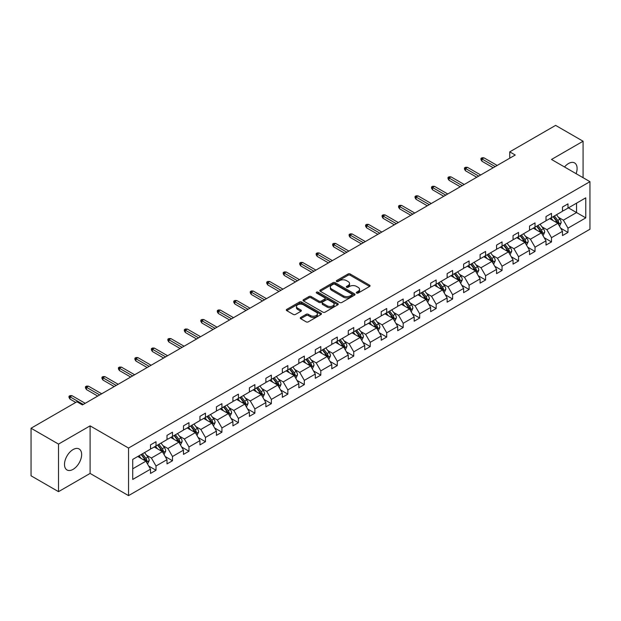 <?xml version="1.0" encoding="UTF-8"?>
<svg xmlns="http://www.w3.org/2000/svg" width="621" height="621" viewBox="0 0 621 621"><rect width="100%" height="100%" fill="white"/><g stroke="black" fill="none" stroke-linecap="round" stroke-linejoin="round"><path stroke-width="0.93" d="M356.64 293.058A1.071 0.613 0 0 0 358.154 293.058L369.611 286.444A1.521 0.877 0 0 0 370.054 285.823A1.521 0.877 0 0 0 369.611 285.202L350.197 273.993A1.521 0.877 0 0 0 348.047 273.993L336.59 280.607A1.071 0.613 0 0 0 336.272 281.041A1.071 0.613 0 0 0 336.59 281.484A1.071 0.613 0 0 0 338.096 281.484L339.578 280.622A4.883 2.818 0 0 1 346.479 280.622L348.102 281.561A4.883 2.818 0 0 1 349.53 283.549A4.883 2.818 0 0 1 348.102 285.544L346.619 286.397A1.071 0.613 0 0 0 346.301 286.832A1.071 0.613 0 0 0 346.619 287.267A1.071 0.613 0 0 0 348.125 287.267L349.607 286.413A4.883 2.818 0 0 1 356.508 286.413L358.123 287.344A4.883 2.818 0 0 1 359.559 289.339A4.883 2.818 0 0 1 358.123 291.334L356.64 292.188A1.071 0.613 0 0 0 356.33 292.623A1.071 0.613 0 0 0 356.64 293.058L356.64 292.188M73.068 469.367A12.117 6.994 120 0 0 80.986 458.686A12.117 6.994 120 0 0 79.131 448.975A12.117 6.994 120 0 0 73.068 449.573A12.117 6.994 120 0 0 65.151 460.254A12.117 6.994 120 0 0 67.014 469.965A12.117 6.994 120 0 0 73.068 469.367M576.102 173.67A12.117 6.994 120 0 0 574.588 162.927A12.117 6.994 120 0 0 568.525 163.525A12.117 6.994 120 0 0 564.52 166.987M300.704 317.447A1.521 0.877 0 0 0 300.261 318.068A1.521 0.877 0 0 0 300.704 318.697L306.153 321.841A1.521 0.877 0 0 0 308.311 321.841L321.034 314.49A1.521 0.877 0 0 0 321.476 313.869A1.521 0.877 0 0 0 321.034 313.248L301.62 302.039A1.521 0.877 0 0 0 299.462 302.039L286.739 309.39A1.521 0.877 0 0 0 286.297 310.011A1.521 0.877 0 0 0 286.739 310.632L293.322 314.428A1.521 0.877 0 0 0 295.472 314.428L300.921 311.284A1.521 0.877 0 0 0 301.371 310.663A1.521 0.877 0 0 0 300.921 310.042L297.661 308.156A4.083 2.352 0 0 1 296.465 306.495A4.083 2.352 0 0 1 298.98 304.313A4.083 2.352 0 0 1 303.428 304.826L316.205 312.208A4.083 2.352 0 0 1 317.401 313.869A4.083 2.352 0 0 1 314.886 316.042A4.083 2.352 0 0 1 310.438 315.538L308.311 314.304A1.521 0.877 0 0 0 306.153 314.304L300.704 317.447L300.704 318.697L306.153 315.577L306.153 314.304M90.099 425.859L58.514 444.093L31.05 428.234L31.05 475.802L58.514 491.661L90.099 473.427L128.547 495.62L128.547 448.052L90.099 425.859L90.099 473.427M583.08 177.699L583.08 141.231L551.502 159.465L589.95 181.666L128.547 448.052M583.08 141.231L555.616 125.38L509.756 151.858L509.756 158.2M31.05 428.234L76.919 401.756L82.407 404.923L515.244 155.025L509.756 151.858M339.687 302.474A1.521 0.877 0 0 0 341.845 302.474L354.568 295.13A1.521 0.877 0 0 0 355.018 294.509A1.521 0.877 0 0 0 354.568 293.888L335.161 282.679A1.521 0.877 0 0 0 333.003 282.679L320.281 290.023A1.521 0.877 0 0 0 319.831 290.651A1.521 0.877 0 0 0 320.281 291.272L339.687 302.474M316.982 293.291A1.071 0.613 0 0 1 318.068 293.438L318.068 292.173L337.801 303.568A1.521 0.877 0 0 1 338.243 304.189A1.521 0.877 0 0 1 337.801 304.81L325.078 312.161A1.521 0.877 0 0 1 322.92 312.161L303.506 300.952L308.955 297.832L308.955 296.559L303.506 299.702A1.521 0.877 0 0 0 303.064 300.331A1.521 0.877 0 0 0 303.506 300.952L303.506 299.702M308.955 297.832A1.521 0.877 0 0 1 311.113 297.832L311.113 296.559A1.521 0.877 0 0 0 308.955 296.559M311.113 296.559L318.984 301.107A1.521 0.877 0 0 0 321.142 301.107L324.752 299.019A1.521 0.877 0 0 0 325.202 298.398A1.521 0.877 0 0 0 324.752 297.777L316.555 293.042A1.071 0.613 0 0 1 316.244 292.607A1.071 0.613 0 0 1 316.904 292.041A1.071 0.613 0 0 1 318.068 292.173M58.514 444.093L58.514 491.661M132.723 459.408L150.523 449.13L150.523 444.884L156.011 441.71L156.011 445.963L167.002 439.621L167.002 435.368L172.491 432.2L172.491 436.447L183.474 430.105L183.474 425.859L188.97 422.684L188.97 426.93L199.954 420.588L199.954 416.342L205.45 413.167L205.45 417.421L216.434 411.079L216.434 406.825L221.93 403.658L221.93 407.904L232.914 401.562L232.914 397.316L238.41 394.141L238.41 398.395L249.394 392.053L249.394 387.799L254.882 384.632L254.882 388.878L265.873 382.536L265.873 378.282L271.361 375.115L271.361 379.361L282.345 373.019L282.345 368.773L287.841 365.598L287.841 369.852L298.825 363.51L298.825 359.256L304.321 356.089L304.321 360.335L315.305 353.993L315.305 349.747L320.801 346.572L320.801 350.826L331.785 344.476L331.785 340.23L337.281 337.056L337.281 341.309L348.265 334.967L348.265 330.714L353.753 327.546L353.753 331.793L364.744 325.451L364.744 321.204L370.232 318.03L370.232 322.283L381.224 315.942L381.224 311.688L386.712 308.521L386.712 312.767L397.696 306.425L397.696 302.179L403.192 299.004L403.192 303.25L414.176 296.908L414.176 292.662L419.672 289.487L419.672 293.741L430.656 287.399L430.656 283.145L436.152 279.978L436.152 284.224L447.136 277.882L447.136 273.636L452.631 270.461L452.631 274.715L463.615 268.373L463.615 264.119L469.103 260.952L469.103 265.198L480.095 258.856L480.095 254.602L485.583 251.435L485.583 255.681L496.575 249.339L496.575 245.093L502.063 241.918L502.063 246.172L513.047 239.83L513.047 235.576L518.543 232.409L518.543 236.655L529.527 230.313L529.527 226.067L535.023 222.892L535.023 227.146L546.006 220.797L546.006 216.55L551.502 213.376L551.502 217.629L562.486 211.287L562.486 207.034L567.982 203.867L567.982 208.113L585.774 197.843L585.774 217.886L567.982 228.155L567.982 232.409L562.486 235.576L562.486 231.33L551.502 237.672L551.502 241.918L546.006 245.093L546.006 240.839L535.023 247.189L535.023 251.435L529.527 254.61L529.527 250.356L518.543 256.698L518.543 260.952L513.047 264.119L513.047 259.873L502.063 266.215L502.063 270.461L496.575 273.636L496.575 269.382L485.583 275.724L485.583 279.978L480.095 283.145L480.095 278.899L469.103 285.241L469.103 289.487L463.615 292.662L463.615 288.416L452.631 294.758L452.631 299.004L447.136 302.179L447.136 297.925L436.152 304.267L436.152 308.521L430.656 311.688L430.656 307.442L419.672 313.784L419.672 318.03L414.176 321.204L414.176 316.951L403.192 323.293L403.192 327.546L397.696 330.714L397.696 326.467L386.712 332.809L386.712 337.063L381.224 340.23L381.224 335.984L370.232 342.326L370.232 346.572L364.744 349.747L364.744 345.493L353.753 351.835L353.753 356.089L348.265 359.256L348.265 355.01L337.281 361.352L337.281 365.598L331.785 368.773L331.785 364.519L320.801 370.869L320.801 375.115L315.305 378.29L315.305 374.036L304.321 380.378L304.321 384.632L298.825 387.799L298.825 383.553L287.841 389.895L287.841 394.141L282.345 397.316L282.345 393.062L271.361 399.404L271.361 403.658L265.873 406.825L265.873 402.579L254.882 408.921L254.882 413.167L249.394 416.342L249.394 412.096L238.41 418.438L238.41 422.684L232.914 425.859L232.914 421.605L221.93 427.947L221.93 432.2L216.434 435.368L216.434 431.121L205.45 437.463L205.45 441.71L199.954 444.884L199.954 440.631L188.97 446.973L188.97 451.226L183.474 454.393L183.474 450.147L172.491 456.489L172.491 460.743L167.002 463.91L167.002 459.664L156.011 466.006L156.011 470.252L150.523 473.427L150.523 469.173L132.723 479.451L132.723 459.408M128.547 495.62L589.95 229.234L589.95 181.666M154.256 446.973L162.384 451.669L151.4 458.011L146.494 455.177M151.4 458.011L156.011 466.006M162.384 451.669L167.002 459.664M150.523 448.121L151.4 448.626L156.011 445.963M170.736 437.463L178.864 442.152L167.88 448.502L162.966 445.668M167.88 448.502L172.491 456.489M178.864 442.152L183.474 450.147M167.002 438.605L167.88 439.109L172.491 436.447M187.216 427.947L195.343 432.643L184.359 438.985L179.446 436.152M184.359 438.985L188.97 446.973M195.343 432.643L199.954 440.631M183.474 429.088L184.359 429.6L188.97 426.93M203.688 418.438L211.823 423.126L200.831 429.468L195.925 426.635M200.831 429.468L205.45 437.463M211.823 423.126L216.434 431.121M199.954 419.579L200.831 420.083L205.45 417.421M220.168 408.921L228.303 413.617L217.311 419.959L212.405 417.126M217.311 419.959L221.93 427.947M228.303 413.617L232.914 421.605M216.434 410.062L217.311 410.566L221.93 407.904M236.648 399.404L244.775 404.1L233.791 410.442L228.885 407.609M233.791 410.442L238.41 418.438M244.775 404.1L249.394 412.096M232.914 400.545L233.791 401.057L238.41 398.395M253.127 389.895L261.255 394.583L250.271 400.925L245.365 398.092M250.271 400.925L254.882 408.921M261.255 394.583L265.873 402.579M249.394 391.036L250.271 391.54L254.882 388.878M269.607 380.378L277.734 385.074L266.751 391.416L261.845 388.583M266.751 391.416L271.361 399.404M277.734 385.074L282.345 393.062M265.873 381.519L266.751 382.031L271.361 379.361M286.087 370.869L294.214 375.558L283.23 381.899L278.317 379.066M283.23 381.899L287.841 389.895M294.214 375.558L298.825 383.553M282.345 372.01L283.23 372.515L287.841 369.852M302.559 361.352L310.694 366.048L299.71 372.39L294.796 369.557M299.71 372.39L304.321 380.378M310.694 366.048L315.305 374.036M298.825 362.493L299.71 362.998L304.321 360.335M319.039 351.835L327.174 356.532L316.182 362.874L311.276 360.04M316.182 362.874L320.801 370.869M327.174 356.532L331.785 364.519M315.305 352.976L316.182 353.489L320.801 350.826M335.519 342.326L343.646 347.015L332.662 353.357L327.756 350.523M332.662 353.357L337.281 361.352M343.646 347.015L348.265 355.01M331.785 343.467L332.662 343.972L337.281 341.309M351.998 332.809L360.126 337.506L349.142 343.848L344.236 341.014M349.142 343.848L353.753 351.835M360.126 337.506L364.744 345.493M348.265 333.951L349.142 334.463L353.753 331.793M368.478 323.293L376.605 327.989L365.622 334.331L360.716 331.498M365.622 334.331L370.232 342.326M376.605 327.989L381.224 335.984M364.744 324.441L365.622 324.946L370.232 322.283M384.958 313.784L393.085 318.472L382.101 324.822L377.188 321.981M382.101 324.822L386.712 332.809M393.085 318.472L397.696 326.467M381.224 314.925L382.101 315.429L386.712 312.767M401.438 304.267L409.565 308.963L398.581 315.305L393.667 312.472M398.581 315.305L403.192 323.293M409.565 308.963L414.176 316.951M397.696 305.408L398.581 305.92L403.192 303.25M417.91 294.758L426.045 299.446L415.053 305.788L410.147 302.955M415.053 305.788L419.672 313.784M426.045 299.446L430.656 307.442M414.176 295.899L415.053 296.403L419.672 293.741M434.389 285.241L442.525 289.937L431.533 296.279L426.627 293.446M431.533 296.279L436.152 304.267M442.525 289.937L447.136 297.925M430.656 286.382L431.533 286.886L436.152 284.224M450.869 275.724L458.997 280.42L448.013 286.762L443.107 283.929M448.013 286.762L452.631 294.758M458.997 280.42L463.615 288.416M447.136 276.865L448.013 277.377L452.631 274.715M467.349 266.215L475.476 270.903L464.492 277.245L459.587 274.412M464.492 277.245L469.103 285.241M475.476 270.903L480.095 278.899M463.615 267.356L464.492 267.861L469.103 265.198M483.829 256.698L491.956 261.394L480.972 267.736L476.066 264.903M480.972 267.736L485.583 275.724M491.956 261.394L496.575 269.382M480.095 257.839L480.972 258.352L485.583 255.681M500.309 247.189L508.436 251.878L497.452 258.22L492.538 255.386M497.452 258.22L502.063 266.215M508.436 251.878L513.047 259.873M496.575 248.33L497.452 248.835L502.063 246.172M516.788 237.672L524.916 242.369L513.932 248.71L509.018 245.877M513.932 248.71L518.543 256.698M524.916 242.369L529.527 250.356M513.047 238.813L513.932 239.318L518.543 236.655M533.26 228.155L541.396 232.852L530.404 239.194L525.498 236.36M530.404 239.194L535.023 247.189M541.396 232.852L546.006 240.839M529.527 229.296L530.404 229.809L535.023 227.146M549.74 218.646L557.875 223.335L546.884 229.677L541.978 226.844M546.884 229.677L551.502 237.672M557.875 223.335L562.486 231.33M546.006 219.787L546.884 220.292L551.502 217.629M568.417 207.864L576.544 212.553L563.363 220.168L558.458 217.334M563.363 220.168L567.982 228.155M585.774 217.886L576.544 212.553L576.544 203.168L585.774 197.843M562.486 210.271L563.363 210.775L567.982 208.113M132.723 468.793L145.904 461.186L137.777 456.489M145.904 461.186L150.523 469.173M560.67 228.186L567.982 232.409M544.198 237.703L551.502 241.918M527.718 247.22L535.023 251.435M511.238 256.729L518.543 260.952M494.758 266.246L502.063 270.461M478.279 275.755L485.583 279.978M461.799 285.272L469.103 289.487M445.319 294.789L452.631 299.004M428.847 304.298L436.152 308.521M412.367 313.815L419.672 318.03M395.887 323.331L403.192 327.546M379.408 332.84L386.712 337.063M362.928 342.357L370.232 346.572M346.448 351.866L353.753 356.089M329.976 361.383L337.281 365.598M313.496 370.9L320.801 375.115M297.017 380.409L304.321 384.632M280.537 389.926L287.841 394.141M264.057 399.443L271.361 403.658M247.577 408.952L254.882 413.167M231.097 418.469L238.41 422.684M214.625 427.978L221.93 432.2M198.146 437.495L205.45 441.71M181.666 447.011L188.97 451.226M165.186 456.52L172.491 460.743M148.706 466.037L156.011 470.252M357.067 293.213L358.123 292.6A4.883 2.818 0 0 0 359.559 290.612L359.559 289.339M349.53 283.549L349.53 284.822A4.883 2.818 0 0 1 348.102 286.809L347.038 287.422M369.588 286.46L350.197 275.266A1.521 0.877 0 0 0 348.047 275.266L337.017 281.631M354.568 293.888L354.568 295.13L335.161 283.944A1.521 0.877 0 0 0 333.003 283.944L320.296 291.28L320.281 290.023M351.874 294.944A1.071 0.613 0 0 0 352.185 294.509A1.071 0.613 0 0 0 351.874 294.075L334.835 284.232A1.071 0.613 0 0 0 333.322 284.232L331.761 285.14A4.883 2.818 0 0 0 330.333 287.127A4.883 2.818 0 0 0 331.761 289.122L343.405 295.844A4.883 2.818 0 0 0 350.306 295.844L351.874 294.944L351.874 296.209A1.071 0.613 0 0 0 352.185 295.775L352.185 294.509M330.333 287.127L330.333 288.4A4.883 2.818 0 0 0 331.761 290.387L331.761 289.122M351.874 296.209L350.306 297.117A4.883 2.818 0 0 1 343.405 297.117L331.761 290.387M311.113 297.832L318.984 302.373A1.521 0.877 0 0 0 321.142 302.373L324.752 300.292A1.521 0.877 0 0 0 325.202 299.664L325.202 298.398M318.068 293.438L337.777 304.826M327.151 305.819A4.083 2.352 0 0 0 331.598 306.332A4.083 2.352 0 0 0 334.114 304.158A4.083 2.352 0 0 0 332.918 302.489L328.416 299.896A1.521 0.877 0 0 0 326.266 299.896L322.648 301.977A1.521 0.877 0 0 0 322.206 302.598A1.521 0.877 0 0 0 322.648 303.227L327.151 305.819L327.151 307.092A4.083 2.352 0 0 0 331.598 307.605A4.083 2.352 0 0 0 334.114 305.423L334.114 304.158M322.206 302.598L322.206 303.871A1.521 0.877 0 0 0 322.648 304.492L322.648 303.227M327.151 307.092L322.648 304.492M317.401 313.869L317.401 315.134A4.083 2.352 0 0 1 314.886 317.315A4.083 2.352 0 0 1 310.438 316.803L308.311 315.577A1.521 0.877 0 0 0 306.153 315.577M296.465 306.495L296.465 307.76A4.083 2.352 0 0 0 297.661 309.429L297.661 308.156M300.898 311.3L297.661 309.429M321.034 313.248L321.034 314.49L301.62 303.312A1.521 0.877 0 0 0 299.462 303.312L286.762 310.647M559.521 226.191L561.167 222.706A4.114 2.375 -120 0 0 559.855 219.197L556.509 214.734M552.962 220.502L551.021 217.909M550.361 219.003L549.989 218.499M558.333 224.134L558.947 222.877A4.114 2.375 -120 0 0 557.767 220.401L554.421 215.937M553.389 216.535L556.983 221.332A2.096 1.211 60 0 1 557.363 221.969L558.947 222.877M553.109 216.706L556.447 221.161A4.114 2.375 60 0 1 557.472 223.11M495.201 166.607L481.958 158.96L481.958 161.243L480.972 159.659L480.972 158.386L481.958 158.96L483.938 157.819L497.173 165.458M481.958 161.243L493.221 167.748M480.972 158.386L482.067 157.757L483.938 157.819M543.041 235.708L544.687 232.215A4.114 2.375 -120 0 0 543.375 228.714L540.029 224.251M536.482 230.018L534.541 227.418M533.881 228.512L533.509 228.016M541.854 233.651L542.467 232.394A4.114 2.375 -120 0 0 541.287 229.917L537.941 225.454M536.917 226.052L540.503 230.841A2.096 1.211 60 0 1 540.883 231.478L542.467 232.394M536.629 226.215L539.967 230.678A4.114 2.375 60 0 1 540.992 232.619M526.561 245.217L528.207 241.732A4.114 2.375 -120 0 0 526.895 238.223L523.557 233.76M520.002 239.527L518.061 236.935M517.402 238.029L517.029 237.532M525.374 243.16L525.987 241.903A4.114 2.375 -120 0 0 524.807 239.427L521.469 234.971M520.437 235.561L524.023 240.358A2.096 1.211 60 0 1 524.403 240.995L525.987 241.903M520.15 235.732L523.487 240.187A4.114 2.375 60 0 1 524.52 242.136M478.721 176.116L465.478 168.477L465.478 170.759L464.492 169.168L464.492 167.903L465.478 168.477L467.458 167.328L480.693 174.975M465.478 170.759L476.742 177.257M464.492 167.903L465.595 167.266L467.458 167.328M462.241 185.632L449.006 177.986L449.006 180.269L448.013 178.685L448.013 177.42L449.006 177.986L450.978 176.845L464.221 184.491M449.006 180.269L460.262 186.774M448.013 177.42L449.115 176.783L450.978 176.845M510.082 254.734L511.727 251.241A4.114 2.375 -120 0 0 510.415 247.74L507.078 243.277M503.53 249.044L501.582 246.452M500.922 247.538L500.549 247.042M508.894 252.677L509.507 251.42A4.114 2.375 -120 0 0 508.327 248.943L504.989 244.48M503.957 245.078L507.543 249.867A2.096 1.211 60 0 1 507.931 250.504L509.507 251.42M503.67 245.241L507.015 249.704A4.114 2.375 60 0 1 508.04 251.652M445.762 195.141L432.527 187.503L432.527 189.785L431.533 188.202L431.533 186.929L432.527 187.503L434.498 186.362L447.741 194M432.527 189.785L443.782 196.283M431.533 186.929L432.635 186.3L434.498 186.362M493.602 264.243L495.255 260.758A4.114 2.375 -120 0 0 493.936 257.249L490.598 252.794M487.05 258.561L485.102 255.961M484.442 257.055L484.07 256.558M492.414 262.186L493.027 260.936A4.114 2.375 -120 0 0 491.848 258.46L488.51 253.997M487.477 254.594L491.071 259.384A2.096 1.211 60 0 1 491.452 260.02L493.027 260.936M487.19 254.757L490.536 259.221A4.114 2.375 60 0 1 491.56 261.162M429.282 204.658L416.047 197.012L416.047 199.302L415.053 197.711L415.053 196.446L416.047 197.012L418.026 195.871L431.261 203.517M416.047 199.302L427.302 205.799M415.053 196.446L416.155 195.809L418.026 195.871M477.13 273.76L478.775 270.275A4.114 2.375 -120 0 0 477.464 266.766L474.118 262.303M470.571 268.07L468.622 265.478M467.97 266.572L467.59 266.075M475.942 271.703L476.548 270.445A4.114 2.375 -120 0 0 475.375 267.969L472.03 263.514M470.997 264.104L474.591 268.901A2.096 1.211 60 0 1 474.972 269.537L476.548 270.445M470.71 264.274L474.056 268.73A4.114 2.375 60 0 1 475.081 270.678M412.802 214.175L399.567 206.529L399.567 208.811L398.581 207.228L398.581 205.955L399.567 206.529L401.546 205.388L414.781 213.034M399.567 208.811L410.83 215.316M398.581 205.955L399.676 205.326L401.546 205.388M460.65 283.277L462.296 279.784A4.114 2.375 -120 0 0 460.984 276.283L457.638 271.819M454.091 277.587L452.15 274.987M451.49 276.081L451.118 275.584M459.462 281.22L460.076 279.962A4.114 2.375 -120 0 0 458.896 277.486L455.55 273.023M454.518 273.62L458.112 278.41A2.096 1.211 60 0 1 458.492 279.046L460.076 279.962M454.23 273.783L457.576 278.247A4.114 2.375 60 0 1 458.601 280.187M444.17 292.786L445.816 289.301A4.114 2.375 -120 0 0 444.504 285.792L441.158 281.336M437.611 287.104L435.67 284.503M435.01 285.598L434.638 285.101M442.983 290.729L443.596 289.479A4.114 2.375 -120 0 0 442.416 287.003L439.07 282.539M438.046 283.129L441.632 287.927A2.096 1.211 60 0 1 442.012 288.563L443.596 289.479M437.758 283.3L441.096 287.764A4.114 2.375 60 0 1 442.121 289.704M427.69 302.303L429.336 298.817A4.114 2.375 -120 0 0 428.024 295.309L424.679 290.845M421.131 296.613L419.191 294.02M418.531 295.115L418.158 294.61M426.503 300.246L427.116 298.988A4.114 2.375 -120 0 0 425.936 296.512L422.598 292.049M421.566 292.646L425.152 297.436A2.096 1.211 60 0 1 425.532 298.08L427.116 298.988M421.279 292.809L424.617 297.273A4.114 2.375 60 0 1 425.641 299.221M411.211 311.82L412.856 308.327A4.114 2.375 -120 0 0 411.544 304.818L408.207 300.362M404.659 306.13L402.711 303.529M402.051 304.624L401.678 304.127M410.023 309.763L410.636 308.505A4.114 2.375 -120 0 0 409.456 306.029L406.118 301.565M405.086 302.163L408.672 306.953A2.096 1.211 60 0 1 409.053 307.589L410.636 308.505M404.799 302.326L408.137 306.79A4.114 2.375 60 0 1 409.169 308.73M394.731 321.329L396.384 317.843A4.114 2.375 -120 0 0 395.065 314.335L391.727 309.871M388.179 315.639L386.231 313.046M385.571 314.141L385.199 313.644M393.543 319.272L394.156 318.014A4.114 2.375 -120 0 0 392.977 315.538L389.639 311.082M388.606 311.672L392.193 316.469A2.096 1.211 60 0 1 392.581 317.106L394.156 318.014M388.319 311.843L391.665 316.299A4.114 2.375 60 0 1 392.689 318.247M378.251 330.846L379.905 327.352A4.114 2.375 -120 0 0 378.585 323.851L375.247 319.388M371.7 325.156L369.751 322.563M369.091 323.65L368.719 323.153M377.063 328.788L377.677 327.531A4.114 2.375 -120 0 0 376.505 325.055L373.159 320.591M372.126 321.189L375.721 325.978A2.096 1.211 60 0 1 376.101 326.615L377.677 327.531M371.839 321.352L375.185 325.815A4.114 2.375 60 0 1 376.21 327.756M361.779 340.355L363.425 336.869A4.114 2.375 -120 0 0 362.113 333.361L358.767 328.905M355.22 334.672L353.271 332.072M352.619 333.166L352.247 332.67M360.591 338.298L361.197 337.048A4.114 2.375 -120 0 0 360.025 334.572L356.679 330.108M355.647 330.706L359.241 335.495A2.096 1.211 60 0 1 359.621 336.132L361.197 337.048M355.359 330.869L358.705 335.332A4.114 2.375 60 0 1 359.73 337.273M345.299 349.871L346.945 346.386A4.114 2.375 -120 0 0 345.633 342.877L342.287 338.414M338.74 344.181L336.799 341.589M336.14 342.683L335.767 342.179M344.112 347.814L344.725 346.557A4.114 2.375 -120 0 0 343.545 344.081L340.199 339.617M339.167 340.215L342.761 345.012A2.096 1.211 60 0 1 343.141 345.649L344.725 346.557M338.88 340.386L342.225 344.841A4.114 2.375 60 0 1 343.25 346.79M328.82 359.388L330.465 355.895A4.114 2.375 -120 0 0 329.153 352.394L325.808 347.931M322.26 353.698L320.32 351.098M319.66 352.192L319.287 351.696M327.632 357.331L328.245 356.074A4.114 2.375 -120 0 0 327.065 353.597L323.72 349.134M322.695 349.732L326.281 354.521A2.096 1.211 60 0 1 326.662 355.158L328.245 356.074M322.408 349.895L325.746 354.358A4.114 2.375 60 0 1 326.77 356.299M312.34 368.897L313.985 365.412A4.114 2.375 -120 0 0 312.673 361.903L309.328 357.44M305.78 363.207L303.84 360.615M303.18 361.709L302.807 361.212M311.152 366.84L311.765 365.583A4.114 2.375 -120 0 0 310.585 363.106L307.248 358.651M306.215 359.241L309.801 364.038A2.096 1.211 60 0 1 310.182 364.674L311.765 365.583M305.928 359.412L309.266 363.867A4.114 2.375 60 0 1 310.29 365.816M295.86 378.414L297.506 374.921A4.114 2.375 -120 0 0 296.194 371.42L292.856 366.957M289.308 372.724L287.36 370.132M286.7 371.218L286.328 370.721M294.672 376.357L295.285 375.1A4.114 2.375 -120 0 0 294.106 372.623L290.768 368.16M289.735 368.758L293.322 373.547A2.096 1.211 60 0 1 293.702 374.184L295.285 375.1M289.448 368.921L292.786 373.384A4.114 2.375 60 0 1 293.818 375.332M279.38 387.923L281.034 384.438A4.114 2.375 -120 0 0 279.714 380.929L276.376 376.473M272.829 382.241L270.88 379.641M270.22 380.735L269.848 380.238M278.192 385.866L278.806 384.616A4.114 2.375 -120 0 0 277.626 382.14L274.288 377.677M273.256 378.274L276.85 383.064A2.096 1.211 60 0 1 277.23 383.7L278.806 384.616M272.968 378.437L276.314 382.901A4.114 2.375 60 0 1 277.339 384.841M262.908 397.44L264.554 393.955A4.114 2.375 -120 0 0 263.234 390.446L259.896 385.983M256.349 391.75L254.4 389.157M253.741 390.252L253.368 389.755M261.713 395.383L262.326 394.125A4.114 2.375 -120 0 0 261.154 391.649L257.808 387.194M256.776 387.783L260.37 392.581A2.096 1.211 60 0 1 260.75 393.217L262.326 394.125M256.489 387.954L259.834 392.41A4.114 2.375 60 0 1 260.859 394.358M246.428 406.957L248.074 403.464A4.114 2.375 -120 0 0 246.762 399.963L243.416 395.499M239.869 401.267L237.921 398.666M237.269 399.761L236.896 399.264M245.241 404.9L245.854 403.642A4.114 2.375 -120 0 0 244.674 401.166L241.328 396.703M240.296 397.3L243.89 402.09A2.096 1.211 60 0 1 244.27 402.726L245.854 403.642M240.009 397.463L243.354 401.927A4.114 2.375 60 0 1 244.379 403.867M396.322 223.684L383.087 216.046L383.087 218.328L382.101 216.745L382.101 215.471L383.087 216.046L385.067 214.905L398.302 222.543M383.087 218.328L394.351 224.825M382.101 215.471L383.196 214.835L385.067 214.905M379.85 233.201L366.607 225.555L366.607 227.837L365.622 226.254L365.622 224.988L366.607 225.555L368.587 224.414L381.822 232.06M366.607 227.837L377.871 234.342M365.622 224.988L366.716 224.352L368.587 224.414M363.37 242.71L350.128 235.072L350.128 237.354L349.142 235.77L349.142 234.497L350.128 235.072L352.107 233.931L365.35 241.569M350.128 237.354L361.391 243.859M349.142 234.497L350.244 233.869L352.107 233.931M346.891 252.227L333.656 244.581L333.656 246.871L332.662 245.279L332.662 244.014L333.656 244.581L335.627 243.44L348.87 251.086M333.656 246.871L344.911 253.368M332.662 244.014L333.764 243.378L335.627 243.44M330.411 261.744L317.176 254.098L317.176 256.38L316.182 254.796L316.182 253.531L317.176 254.098L319.147 252.957L332.39 260.603M317.176 256.38L328.431 262.885M316.182 253.531L317.284 252.894L319.147 252.957M313.931 271.253L300.696 263.615L300.696 265.897L299.71 264.313L299.71 263.04L300.696 263.615L302.675 262.473L315.91 270.112M300.696 265.897L311.952 272.394M299.71 263.04L300.805 262.404L302.675 262.473M297.451 280.77L284.216 273.124L284.216 275.406L283.23 273.822L283.23 272.557L284.216 273.124L286.196 271.982L299.431 279.629M284.216 275.406L295.48 281.911M283.23 272.557L284.325 271.92L286.196 271.982M280.979 290.286L267.736 282.64L267.736 284.923L266.751 283.339L266.751 282.066L267.736 282.64L269.716 281.499L282.951 289.138M267.736 284.923L279 291.428M266.751 282.066L267.845 281.437L269.716 281.499M264.499 299.796L251.257 292.157L251.257 294.439L250.271 292.848L250.271 291.583L251.257 292.157L253.236 291.016L266.471 298.654M251.257 294.439L262.52 300.937M250.271 291.583L251.373 290.946L253.236 291.016M248.02 309.312L234.785 301.666L234.785 303.948L233.791 302.365L233.791 301.1L234.785 301.666L236.756 300.525L249.999 308.171M234.785 303.948L246.04 310.453M233.791 301.1L234.893 300.463L236.756 300.525M231.54 318.821L218.305 311.183L218.305 313.465L217.311 311.882L217.311 310.609L218.305 311.183L220.276 310.042L233.519 317.68M218.305 313.465L229.56 319.962M217.311 310.609L218.413 309.98L220.276 310.042M215.06 328.338L201.825 320.692L201.825 322.982L200.831 321.391L200.831 320.125L201.825 320.692L203.804 319.551L217.04 327.197M201.825 322.982L213.081 329.479M200.831 320.125L201.934 319.489L203.804 319.551M198.58 337.855L185.345 330.209L185.345 332.491L184.359 330.908L184.359 329.642L185.345 330.209L187.325 329.068L200.56 336.714M185.345 332.491L196.609 338.996M184.359 329.642L185.454 329.006L187.325 329.068M182.1 347.364L168.865 339.726L168.865 342.008L167.88 340.424L167.88 339.151L168.865 339.726L170.845 338.585L184.08 346.223M168.865 342.008L180.129 348.505M167.88 339.151L168.974 338.515L170.845 338.585M229.949 416.466L231.594 412.981A4.114 2.375 -120 0 0 230.282 409.472L226.937 405.016M223.389 410.784L221.449 408.183M220.789 409.278L220.416 408.781M228.761 414.409L229.374 413.159A4.114 2.375 -120 0 0 228.194 410.683L224.849 406.219M223.816 406.817L227.41 411.607A2.096 1.211 60 0 1 227.791 412.243L229.374 413.159M223.537 406.98L226.875 411.444A4.114 2.375 60 0 1 227.899 413.384M213.469 425.983L215.114 422.497A4.114 2.375 -120 0 0 213.803 418.989L210.457 414.525M206.909 420.293L204.969 417.7M204.309 418.795L203.936 418.29M212.281 423.926L212.894 422.668A4.114 2.375 -120 0 0 211.714 420.192L208.369 415.728M207.344 416.326L210.93 421.116A2.096 1.211 60 0 1 211.311 421.76L212.894 422.668M207.057 416.489L210.395 420.953A4.114 2.375 60 0 1 211.419 422.901M196.989 435.5L198.635 432.006A4.114 2.375 -120 0 0 197.323 428.506L193.985 424.042M190.43 429.81L188.489 427.209M187.829 428.304L187.457 427.807M195.801 433.442L196.415 432.185A4.114 2.375 -120 0 0 195.235 429.709L191.897 425.245M190.864 425.843L194.451 430.632A2.096 1.211 60 0 1 194.831 431.269L196.415 432.185M190.577 426.006L193.915 430.469A4.114 2.375 60 0 1 194.947 432.41M180.509 445.009L182.155 441.523A4.114 2.375 -120 0 0 180.843 438.015L177.505 433.551M173.958 439.319L172.009 436.726M171.349 437.821L170.977 437.324M179.322 442.952L179.935 441.694A4.114 2.375 -120 0 0 178.755 439.218L175.417 434.762M174.385 435.352L177.971 440.149A2.096 1.211 60 0 1 178.359 440.786L179.935 441.694M174.097 435.523L177.435 439.978A4.114 2.375 60 0 1 178.468 441.927M164.029 454.525L165.683 451.032A4.114 2.375 -120 0 0 164.363 447.531L161.025 443.068M157.478 448.836L155.529 446.243M154.87 447.33L154.497 446.833M162.842 452.468L163.455 451.211A4.114 2.375 -120 0 0 162.275 448.735L158.937 444.271M157.905 444.869L161.499 449.658A2.096 1.211 60 0 1 161.879 450.295L163.455 451.211M157.618 445.032L160.963 449.495A4.114 2.375 60 0 1 161.988 451.436M147.557 464.034L149.203 460.549A4.114 2.375 -120 0 0 147.891 457.04L144.546 452.585M140.998 458.352L139.05 455.752M138.398 456.846L138.017 456.35M146.37 461.977L146.975 460.728A4.114 2.375 -120 0 0 145.803 458.251L142.457 453.788M141.425 454.386L145.019 459.175A2.096 1.211 60 0 1 145.399 459.812L146.975 460.728M141.138 454.549L144.483 459.012A4.114 2.375 60 0 1 145.508 460.953M165.628 356.881L152.386 349.235L152.386 351.517L151.4 349.933L151.4 348.668L152.386 349.235L154.365 348.094L167.6 355.74M152.386 351.517L163.649 358.022M151.4 348.668L152.494 348.032L154.365 348.094M149.149 366.39L135.906 358.752L135.906 361.034L134.92 359.45L134.92 358.177L135.906 358.752L137.885 357.611L151.12 365.249M135.906 361.034L147.169 367.539M134.92 358.177L136.022 357.549L137.885 357.611M132.669 375.907L119.434 368.269L119.434 370.551L118.44 368.959L118.44 367.694L119.434 368.269L121.406 367.12L134.648 374.766M119.434 370.551L130.689 377.048M118.44 367.694L119.543 367.058L121.406 367.12M116.189 385.424L102.954 377.778L102.954 380.06L101.96 378.476L101.96 377.211L102.954 377.778L104.926 376.637L118.169 384.283M102.954 380.06L114.21 386.565M101.96 377.211L103.063 376.574L104.926 376.637M99.709 394.933L86.474 387.294L86.474 389.577L85.481 387.993L85.481 386.72L86.474 387.294L88.454 386.153L101.689 393.792M86.474 389.577L97.73 396.074M85.481 386.72L86.583 386.083L88.454 386.153M83.23 404.45L69.994 396.803L69.994 399.093L69.009 397.502L69.009 396.237L69.994 396.803L71.974 395.662L85.209 403.308M69.994 399.093L75.762 402.416M69.009 396.237L70.103 395.6L71.974 395.662M358.123 292.6L358.123 291.334M346.619 287.267L346.619 286.397M348.102 286.809L348.102 285.544M336.59 281.484L336.59 280.607M348.047 275.266L348.047 273.993M350.197 275.266L350.197 273.993M369.611 286.444L369.611 285.202M333.003 283.944L333.003 282.679M335.161 283.944L335.161 282.679M343.405 297.117L343.405 295.844M350.306 297.117L350.306 295.844M318.984 302.373L318.984 301.107M321.142 302.373L321.142 301.107M324.752 300.292L324.752 299.019M337.801 304.81L337.801 303.568M308.311 315.577L308.311 314.304M310.438 316.803L310.438 315.538M300.921 311.284L300.921 310.042M286.739 310.632L286.739 309.39M299.462 303.312L299.462 302.039M301.62 303.312L301.62 302.039M558.45 224.336L561.143 222.784M557.767 220.401L559.855 219.197M555.275 221.837L556.447 221.161M541.97 233.853L544.664 232.293M541.287 229.917L543.375 228.714M538.795 231.354L539.967 230.678M525.49 243.362L528.184 241.81M524.807 239.427L526.895 238.223M522.323 240.87L523.487 240.187M509.01 252.879L511.704 251.326M508.327 248.943L510.415 247.74M505.843 250.379L507.015 249.704M492.531 262.388L495.224 260.836M491.848 258.46L493.936 257.249M489.364 259.896L490.536 259.221M476.059 271.905L478.744 270.352M475.375 267.969L477.464 266.766M472.884 269.405L474.056 268.73M459.579 281.422L462.265 279.869M458.896 277.486L460.984 276.283M456.404 278.922L457.576 278.247M443.099 290.931L445.793 289.378M442.416 287.003L444.504 285.792M439.924 288.439L441.096 287.764M426.619 300.448L429.313 298.895M425.936 296.512L428.024 295.309M423.444 297.948L424.617 297.273M410.139 309.964L412.833 308.404M409.456 306.029L411.544 304.818M406.972 307.465L408.137 306.79M393.66 319.473L396.353 317.921M392.977 315.538L395.065 314.335M390.493 316.974L391.665 316.299M377.18 328.99L379.873 327.438M376.505 325.055L378.585 323.851M374.013 326.491L375.185 325.815M360.708 338.499L363.394 336.947M360.025 334.572L362.113 333.361M357.533 336.008L358.705 335.332M344.228 348.016L346.914 346.464M343.545 344.081L345.633 342.877M341.053 345.517L342.225 344.841M327.748 357.533L330.442 355.973M327.065 353.597L329.153 352.394M324.573 355.033L325.746 354.358M311.268 367.042L313.962 365.49M310.585 363.106L312.673 361.903M308.094 364.55L309.266 363.867M294.789 376.559L297.482 375.006M294.106 372.623L296.194 371.42M291.622 374.059L292.786 373.384M278.309 386.068L281.002 384.515M277.626 382.14L279.714 380.929M275.142 383.576L276.314 382.901M261.837 395.585L264.523 394.032M261.154 391.649L263.234 390.446M258.662 393.085L259.834 392.41M245.357 405.102L248.043 403.549M244.674 401.166L246.762 399.963M242.182 402.602L243.354 401.927M228.877 414.611L231.571 413.058M228.194 410.683L230.282 409.472M225.702 412.119L226.875 411.444M212.398 424.127L215.091 422.575M211.714 420.192L213.803 418.989M209.223 421.628L210.395 420.953M195.918 433.644L198.611 432.084M195.235 429.709L197.323 428.506M192.751 431.145L193.915 430.469M179.438 443.153L182.132 441.601M178.755 439.218L180.843 438.015M176.271 440.654L177.435 439.978M162.958 452.67L165.652 451.118M162.275 448.735L164.363 447.531M159.791 450.171L160.963 449.495M146.486 462.179L149.172 460.627M145.803 458.251L147.891 457.04M143.311 459.687L144.483 459.012"/></g></svg>
